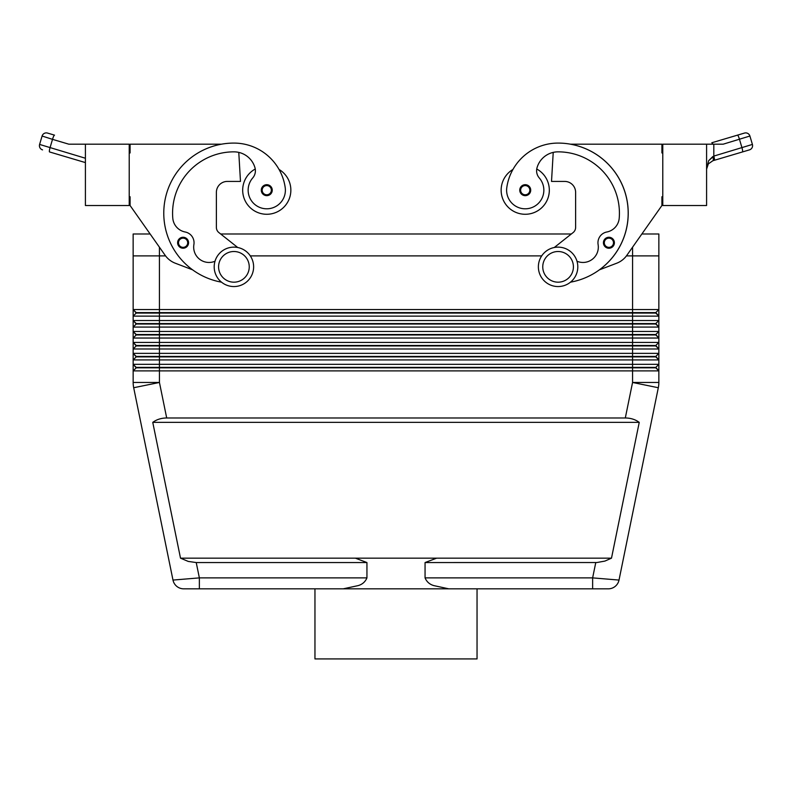 <?xml version="1.0" encoding="UTF-8"?>
<svg xmlns="http://www.w3.org/2000/svg" width="792" height="792" viewBox="0 0 792 792"><rect width="100%" height="100%" fill="white"/><g stroke="black" fill="none" stroke-linecap="round" stroke-linejoin="round"><path stroke-width="1.19" d="M183.091 248.223A5.475 5.475 0 0 1 177.616 242.748A5.475 5.475 0 0 1 187.734 239.837A5.475 5.475 0 0 1 183.091 248.223M266.765 195.654A5.475 5.475 0 0 1 261.291 190.179A5.475 5.475 0 0 1 271.408 187.268A5.475 5.475 0 0 1 266.765 195.654M255.262 169.013A24.097 24.097 0 0 0 266.765 214.276A24.097 24.097 0 0 0 279.041 169.448M221.503 282.17A70.092 70.092 0 0 1 233.907 143.085A51.807 51.807 0 0 1 285.199 187.536A18.622 18.622 0 0 1 269.419 208.613A18.622 18.622 0 0 1 252.717 177.962A10.949 10.949 0 0 0 254.994 167.805A21.909 21.909 0 0 0 233.907 151.846A61.331 61.331 0 0 0 172.785 218.196A15.335 15.335 0 0 0 185.17 231.997A10.949 10.949 0 0 1 193.891 244.579A15.335 15.335 0 0 0 215.008 261.241M366.943 577.883L199.366 577.883L199.366 588.832L183.714 588.832L343.203 588.832L358.073 585.625C362.291 584.456 365.241 581.882 366.943 577.883L366.943 562.548L355.37 558.162L436.63 558.162L425.057 562.548L425.057 577.883C426.759 581.882 429.709 584.456 433.927 585.625L448.797 588.832L592.634 588.832L477.041 588.832L477.041 658.924L314.959 658.924L314.959 588.832M366.943 562.548L196.228 562.548L199.366 577.883L172.983 580.071L133.69 387.733L172.983 580.071A10.949 10.949 0 0 0 176.784 586.367A10.949 10.949 0 0 1 172.983 580.071A10.949 10.949 0 0 0 183.714 588.832A10.949 10.949 0 0 1 176.784 586.367A10.949 10.949 0 0 0 183.714 588.832A10.949 10.949 0 0 1 176.784 586.367M196.228 562.548L188.258 561.429L180.507 558.162L152.757 422.364C156.677 419.483 161.32 418.018 166.696 417.978L625.304 417.978C630.679 418.018 635.323 419.483 639.243 422.364L611.493 558.162L604.88 561.092L596.901 562.528L425.057 562.548M658.716 385.11A26.285 26.285 0 0 0 658.845 382.467A26.285 26.285 0 0 1 658.31 387.733L619.017 580.071A10.949 10.949 0 0 1 615.216 586.367A10.949 10.949 0 0 0 619.017 580.071A10.949 10.949 0 0 1 608.286 588.832A10.949 10.949 0 0 0 619.017 580.071L592.634 577.883L592.634 588.832L608.286 588.832L592.634 588.832M129.215 196.753L130.086 196.753L130.086 205.514L150.133 233.986L133.145 233.986L133.155 309.553L136.224 313.058L655.776 313.058L658.845 316.127L658.845 309.553L655.776 312.622L136.224 312.622L133.155 309.553L133.155 316.127L658.845 316.127L658.845 320.512L133.155 320.512L133.155 327.076L658.845 327.076L658.845 320.512L655.776 323.572L136.224 323.572L133.155 320.512L136.224 324.017L655.776 324.017L658.845 327.076L655.776 323.572M136.224 313.058L133.155 316.127L133.155 320.512M626.432 255.895L658.855 255.895L658.855 233.986L641.866 233.986L661.914 205.514L626.818 255.361A21.909 21.909 0 0 1 616.721 263.211L599.336 269.854A70.092 70.092 0 0 0 570.428 144.184L661.914 144.184L661.914 152.945L662.785 152.945M658.845 255.895L658.845 309.553L133.155 309.553M133.145 255.895L165.568 255.895M632.57 247.193L632.561 359.934L658.845 359.934L658.845 353.371L133.155 353.371L133.155 359.934L632.561 359.934L632.561 364.32L133.155 364.32L133.155 370.894L658.845 370.894L658.845 364.32L632.561 364.32L632.561 367.389L136.224 367.389L133.155 364.32L133.155 359.934L136.224 356.875L655.776 356.875L658.845 359.934L655.776 356.43L136.224 356.43L133.155 353.371L133.155 348.985L658.845 348.985L658.845 342.411L133.155 342.411L133.155 348.985L136.224 345.916L655.776 345.916L658.845 348.985L655.776 345.48L136.224 345.48L133.155 342.411L133.155 338.036L658.845 338.036L658.845 331.462L133.155 331.462L133.155 338.036L136.224 334.966L655.776 334.966L658.845 338.036L655.776 334.531L136.224 334.531L133.155 331.462L133.155 327.076L136.224 324.017M655.776 334.531L658.845 331.462L658.845 327.076M655.776 345.48L658.845 342.411L658.845 338.036M655.776 356.43L658.845 353.371L658.845 348.985M133.155 364.32L136.224 367.825L655.776 367.825L658.845 370.894L655.776 367.389L632.561 367.389L632.561 382.467L625.304 417.978M136.224 367.825L133.155 370.894L133.155 382.467A26.285 26.285 0 0 0 133.69 387.733A26.285 26.285 0 0 1 133.155 382.467L159.44 382.467L133.69 387.733M655.776 367.389L658.845 364.32L658.845 359.934M558.093 247.134A19.711 19.711 0 0 1 577.804 266.845A19.711 19.711 0 0 1 558.093 286.555A19.711 19.711 0 0 1 538.372 266.845A19.711 19.711 0 0 1 558.093 247.134M558.093 251.51A15.335 15.335 0 0 1 573.418 266.845A15.335 15.335 0 0 1 558.093 282.18A15.335 15.335 0 0 1 542.758 266.845A15.335 15.335 0 0 1 558.093 251.51M233.907 286.555A19.711 19.711 0 0 0 253.628 266.845A19.711 19.711 0 0 0 233.907 247.134A19.711 19.711 0 0 0 214.196 266.845A19.711 19.711 0 0 0 233.907 286.555M233.907 282.18A15.335 15.335 0 0 0 249.242 266.845A15.335 15.335 0 0 0 233.907 251.51A15.335 15.335 0 0 0 218.582 266.845A15.335 15.335 0 0 0 233.907 282.18M570.497 282.17A70.092 70.092 0 0 0 558.093 143.085A51.807 51.807 0 0 0 506.801 187.536A18.622 18.622 0 0 0 522.581 208.613A18.622 18.622 0 0 0 539.283 177.962A10.949 10.949 0 0 1 537.006 167.805A21.909 21.909 0 0 1 558.093 151.846A61.331 61.331 0 0 1 619.215 218.196A15.335 15.335 0 0 1 606.83 231.997A10.949 10.949 0 0 0 598.108 244.579A15.335 15.335 0 0 1 576.992 261.241M506.801 187.536A18.622 18.622 0 0 0 522.581 208.613A18.622 18.622 0 0 0 539.283 177.962M536.738 169.013A24.097 24.097 0 0 1 525.235 214.276A24.097 24.097 0 0 1 512.959 169.448A51.807 51.807 0 0 1 558.093 143.085A51.807 51.807 0 0 0 512.959 169.448M549.331 190.179A24.097 24.097 0 0 1 525.235 214.276A24.097 24.097 0 0 1 501.138 190.179A24.097 24.097 0 0 0 525.235 214.276A24.097 24.097 0 0 0 549.331 190.179M520.591 187.268A5.475 5.475 0 0 1 530.709 190.179A5.475 5.475 0 0 1 520.443 192.832A5.475 5.475 0 0 1 520.591 187.268M604.266 239.837A5.475 5.475 0 0 1 614.384 242.748A5.475 5.475 0 0 1 604.108 245.401A5.475 5.475 0 0 1 604.266 239.837M706.593 144.184L706.593 205.514L662.785 205.514L662.785 144.184L723.185 144.184L749.905 136.026A4.386 4.386 0 0 0 747.797 133.422A4.386 4.386 0 0 1 749.905 136.026L752.4 144.431A4.386 4.386 0 0 1 752.053 147.767A4.386 4.386 0 0 0 752.4 144.431L749.905 136.026M752.4 144.431L713.82 156.093L708.642 160.687L712.869 156.519A4.386 1.198 73.5 0 1 712.869 160.726L749.45 149.876A4.386 4.386 0 0 0 752.053 147.767A4.386 4.386 0 0 1 749.45 149.876L712.869 160.726L708.335 163.885L706.593 169.122L708.335 163.885M713.82 144.184L713.82 156.093A4.386 0.733 73.5 0 1 714.443 158.994A4.386 0.733 73.5 0 1 714.305 160.301M711.81 142.758L744.46 133.076L711.81 142.758A4.386 0.733 73.5 0 1 712.711 143.916A4.386 0.733 73.5 0 1 712.84 144.184M85.407 158.242L39.6 144.431L42.095 136.026A4.386 4.386 0 0 1 44.203 133.422A4.386 4.386 0 0 0 42.095 136.026L52.519 139.352A4.386 0.733 -73.5 0 1 53.628 136.303A4.386 0.733 -73.5 0 1 54.529 135.145L47.54 133.076A4.386 4.386 0 0 0 44.203 133.422A4.386 4.386 0 0 1 47.54 133.076L54.529 135.145M250.302 255.895L541.698 255.895M571.329 233.986L220.671 233.986M343.203 588.832L448.797 588.832M436.63 558.162L611.493 558.162M49.549 151.945L85.407 162.588L49.549 151.945A4.386 0.733 -73.5 0 1 49.401 150.648A4.386 0.733 -73.5 0 1 50.025 147.748L52.519 139.352L68.815 144.184L85.407 144.184L85.407 205.514L129.215 205.514L129.215 144.184L85.407 144.184M747.797 133.422A4.386 4.386 0 0 0 744.46 133.076A4.386 4.386 0 0 1 747.797 133.422A4.386 4.386 0 0 0 744.46 133.076A4.386 4.386 0 0 1 747.797 133.422M42.55 149.876A4.386 4.386 0 0 1 39.6 144.431A4.386 4.386 0 0 0 42.55 149.876A4.386 4.386 0 0 1 39.947 147.767A4.386 4.386 0 0 0 42.55 149.876M708.642 160.687L706.593 169.122M662.785 196.753L661.914 196.753L661.914 205.514M626.818 255.361A21.909 21.909 0 0 1 616.721 263.211M554.281 247.5L573.121 232.571A6.574 6.574 0 0 0 575.616 227.423L575.616 192.377A10.949 10.949 0 0 0 564.656 181.417L551.519 181.417L553.222 152.401M606.83 231.997A10.949 10.949 0 0 0 598.108 244.579M573.121 232.571A6.574 6.574 0 0 0 575.616 227.423M575.616 192.377A10.949 10.949 0 0 0 564.656 181.417M136.224 356.875L133.155 353.371M136.224 345.916L133.155 342.411M136.224 334.966L133.155 331.462M658.31 387.733L632.561 382.467L658.845 382.467L658.845 370.894M655.776 312.622L658.845 316.127M152.757 422.364L639.243 422.364M180.507 558.162L355.37 558.162M237.719 247.5L218.879 232.571A6.574 6.574 0 0 1 216.384 227.423L216.384 192.377A10.949 10.949 0 0 1 227.344 181.417L240.481 181.417L238.778 152.401M130.086 205.514L165.181 255.361A21.909 21.909 0 0 0 175.28 263.211L192.664 269.854M221.572 144.184L130.086 144.184L130.086 152.945L129.215 152.945M216.384 192.377A10.949 10.949 0 0 1 227.344 181.417M218.879 232.571A6.574 6.574 0 0 1 216.384 227.423M188.575 242.748A5.475 5.475 0 0 0 187.734 239.837M608.909 237.273A5.475 5.475 0 0 0 603.425 242.748A5.475 5.475 0 0 1 608.909 237.273M183.091 247.351A4.604 4.604 0 0 1 178.497 242.748A4.604 4.604 0 0 1 186.991 240.303A4.604 4.604 0 0 1 183.091 247.351M266.765 194.782A4.604 4.604 0 0 1 262.172 190.179A4.604 4.604 0 0 1 270.666 187.734A4.604 4.604 0 0 1 266.765 194.782M166.696 417.978L159.44 382.467L159.43 247.193M595.772 562.548L592.634 577.883L425.057 577.883M521.334 187.734A4.604 4.604 0 0 0 525.235 194.782A4.604 4.604 0 0 0 529.828 190.179A4.604 4.604 0 0 0 521.334 187.734M605.009 240.303A4.604 4.604 0 0 0 608.909 247.351A4.604 4.604 0 0 0 613.503 242.748A4.604 4.604 0 0 0 605.009 240.303M737.471 135.145A4.386 0.733 73.5 0 1 738.372 136.303A4.386 0.733 73.5 0 1 739.481 139.352L741.975 147.748A4.386 0.733 73.5 0 1 742.599 150.648A4.386 0.733 73.5 0 1 742.451 151.945M44.203 133.422A4.386 4.386 0 0 1 47.54 133.076A4.386 4.386 0 0 0 44.203 133.422M752.053 147.767A4.386 4.386 0 0 1 749.45 149.876A4.386 4.386 0 0 0 752.053 147.767M615.216 586.367A10.949 10.949 0 0 1 608.286 588.832"/></g></svg>

